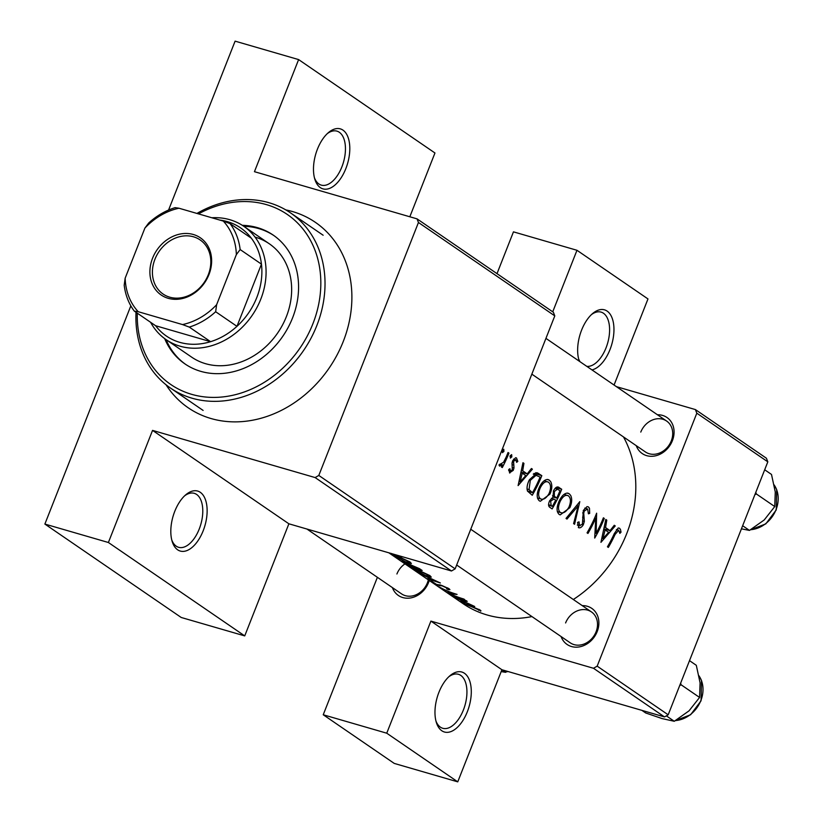 <?xml version="1.0" encoding="UTF-8"?>
<svg xmlns="http://www.w3.org/2000/svg" width="823" height="823" viewBox="0 0 823 823"><rect width="100%" height="100%" fill="white"/><g stroke="black" fill="none" stroke-linecap="round" stroke-linejoin="round"><path stroke-width="1.23" d="M579.341 361.256A31.223 16.594 -73.8 0 1 579.022 360.289A31.223 16.594 -73.8 0 1 581.604 330.105A31.223 16.594 -73.8 0 1 592.57 313.584A31.223 16.594 -73.8 0 1 611.396 316.361A31.223 16.594 -73.8 0 1 609.997 349.569A31.223 16.594 -73.8 0 1 591.974 369.908M586.799 366.358A28.105 14.937 106.2 0 0 606.037 347.862A28.105 14.937 106.2 0 0 601.088 312.112A28.105 14.937 106.2 0 0 591.439 314.612M438.926 692.297A31.223 16.594 -73.8 0 1 449.903 675.776A31.223 16.594 -73.8 0 1 468.729 678.543A31.223 16.594 -73.8 0 1 467.33 711.751A31.223 16.594 -73.8 0 1 436.355 722.471A31.223 16.594 -73.8 0 1 438.926 692.297M435.943 720.999A28.105 14.937 106.2 0 0 442.753 728.283A28.105 14.937 106.2 0 0 463.37 710.043A28.105 14.937 106.2 0 0 458.421 674.294A28.105 14.937 106.2 0 0 448.772 676.794M317.441 149.138A31.223 16.594 -73.8 0 1 328.418 132.616A31.223 16.594 -73.8 0 1 347.234 135.383A31.223 16.594 -73.8 0 1 345.845 168.592A31.223 16.594 -73.8 0 1 314.859 179.311A31.223 16.594 -73.8 0 1 317.441 149.138M314.458 177.84A28.105 14.937 106.2 0 0 321.268 185.113A28.105 14.937 106.2 0 0 341.884 166.884A28.105 14.937 106.2 0 0 336.936 131.135A28.105 14.937 106.2 0 0 327.287 133.635M174.774 511.32A31.223 16.594 -73.8 0 1 185.751 494.798A31.223 16.594 -73.8 0 1 204.567 497.576A31.223 16.594 -73.8 0 1 203.178 530.784A31.223 16.594 -73.8 0 1 172.192 541.503A31.223 16.594 -73.8 0 1 174.774 511.32M171.791 540.032A28.105 14.937 106.2 0 0 178.601 547.305A28.105 14.937 106.2 0 0 199.217 529.076A28.105 14.937 106.2 0 0 194.269 493.327A28.105 14.937 106.2 0 0 184.619 495.827M582.262 605.635A21.861 18.24 124.4 0 1 597.2 631.56A21.861 18.24 124.4 0 1 578.672 647.001A21.861 18.24 124.4 0 1 561.08 636.549M456.662 565.01L570.246 642.825A18.734 15.637 -55.6 0 0 596.078 631.797A18.734 15.637 -55.6 0 0 591.428 611.911A18.734 15.637 -55.6 0 0 565.596 622.949M657.443 414.761A21.861 18.24 124.4 0 1 672.391 440.696A21.861 18.24 124.4 0 1 653.853 456.127A21.861 18.24 124.4 0 1 636.261 445.675M531.843 374.146L645.438 451.961A18.734 15.637 -55.6 0 0 671.27 440.933A18.734 15.637 -55.6 0 0 666.62 421.047A18.734 15.637 -55.6 0 0 640.778 432.085M429.246 580.482A21.861 18.24 124.4 0 1 428.516 582.602A21.861 18.24 124.4 0 1 409.988 598.043A21.861 18.24 124.4 0 1 392.396 587.591M306.907 529.024L401.562 593.877A18.734 15.637 -55.6 0 0 427.394 582.838A18.734 15.637 -55.6 0 0 428.33 579.855M404.967 563.858A18.734 15.637 -55.6 0 0 396.912 573.991M285.828 209.916A112.432 93.801 124.4 0 1 343.222 341.586A112.432 93.801 124.4 0 1 257.959 419.061A112.432 93.801 124.4 0 1 166.04 384.773M474.706 606.489L467.567 603.609L463.061 600.523L467.217 601.356L466.24 600.697L453.782 596.809L474.706 606.489M449.152 588.795L441.54 585.348L436.488 584.402L431.293 581.017L437.445 585.04L442.404 585.945L447.331 588.26L446.591 588.795L448.309 589.669L449.924 589.649L449.152 588.795M447.496 587.838L446.591 588.795M427.528 578.816L440.367 582.972L418.989 572.973L436.571 581.748L427.59 578.662M406.12 562.407L411.387 563.467L409.967 561.955L395.585 555.206C390.421 552.943 389.269 552.747 392.129 554.62L406.212 562.171M390.544 553.354L392.129 554.62L392.406 553.91M397.396 555.288A118.677 99.017 -55.6 0 0 402.262 556.862L401.861 556.585M480.807 610.573L480.591 611.129L480.231 610.1L471.764 606.51A118.677 99.017 124.4 0 1 460.417 601.346L461.302 601.963A118.677 99.017 -55.6 0 0 472.484 607.055L480.93 610.913M478.976 609.349L478.708 610.337M405.101 563.446A118.677 99.017 -55.6 0 0 422.148 570.483L419.452 568.642L404.083 562.058C401.429 560.761 401.12 560.782 403.157 562.119L405.173 563.251M404.083 562.058C401.429 560.761 401.12 560.782 403.157 562.119L403.332 561.697M426.005 576.028L431.262 577.098L429.853 575.575L415.471 568.827C410.307 566.574 409.154 566.378 412.014 568.24L426.088 575.802M410.43 566.975L412.014 568.24L412.292 567.531M447.671 592.611A118.677 99.017 -55.6 0 0 464.717 599.648L463.822 599.031A118.677 99.017 124.4 0 1 450.315 593.836L457.063 594.401A118.677 99.017 124.4 0 1 440.017 587.375L440.912 587.982A118.677 99.017 -55.6 0 0 454.203 593.836L447.681 592.57M388.837 552.809L463.061 603.65A118.677 99.017 -55.6 0 0 531.946 616.581M573.322 599.504A118.677 99.017 -55.6 0 0 626.663 533.767A118.677 99.017 -55.6 0 0 623.464 436.91M621.015 532.193L620.491 529.539L619.544 528.232L618.207 527.975L614.277 533.643A118.677 99.017 124.4 0 1 607.446 546.801L608.341 547.418A118.677 99.017 -55.6 0 0 615.079 534.456L618.67 530.259L619.853 533.376L621.015 532.193L619.462 531.74M616.345 529.539L618.67 530.259M600.944 542.347L615.244 525.938L614.267 525.269L610.049 530.64L605.543 527.553L606.777 520.146L605.81 519.478L600.944 542.347M594.7 538.067A118.677 99.017 -55.6 0 0 604.277 518.428L603.382 517.821A118.677 99.017 124.4 0 1 596.15 533.325L596.634 513.192A118.677 99.017 124.4 0 1 587.056 532.831L587.951 533.448A118.677 99.017 -55.6 0 0 595.759 518.068L594.7 538.067M578.322 527.543C579.937 528.376 581.604 527.44 583.332 524.724L584.34 521.391L583.744 513.243L584.258 511.042L587.632 508.995L588.414 513.819L589.69 513.387L589.474 508.285L588.455 506.937L587.036 506.618L583.373 510.404L582.396 524.2L579.567 525.64L579.011 521.844L577.551 522.471L578.857 527.79M584.793 508.089L587.632 508.995M579.937 525.815L577.314 524.992M574.567 524.272L579.804 501.66L566.029 518.428L566.975 519.076L578.116 505.95L573.61 523.623L574.567 524.272M569.866 507.678C571.985 502.843 572.252 498.748 570.658 495.395L569.156 493.718L567.284 493.09C564.372 493.368 561.739 495.878 559.373 500.61C556.399 507.102 556.327 511.711 559.167 514.416L560.185 514.9L569.866 507.678L568.827 507.369M557.408 486.959L559.023 487.422C557.14 486.228 555.288 487.391 553.467 490.92L553.005 497.277L549.723 500.641C548.087 504.201 548.241 506.505 550.196 507.575L552.13 508.912A118.677 99.017 -55.6 0 0 561.708 489.263L558.22 487.031M549.99 494.057C552.11 489.222 552.367 485.128 550.772 481.774L549.28 480.097L547.408 479.47C544.497 479.747 541.853 482.257 539.487 486.99C536.514 493.481 536.442 498.09 539.291 500.796L540.3 501.279L549.99 494.057L548.941 493.749M532.244 495.281A118.677 99.017 -55.6 0 0 541.822 475.643L537.162 472.741L529.415 479.747C527.183 484.13 526.545 487.905 527.492 491.053L532.244 495.281M518.099 485.591L532.399 469.182L531.421 468.513L527.204 473.883L522.698 470.797L523.932 463.39L522.965 462.721L518.099 485.591M509.478 472.844L513.243 470.365L513.994 467.927L513.583 461.291L515.856 459.82L516.649 462.341L517.811 461.394L516.525 457.979L515.661 457.711L512.657 460.757L512.009 463.236L512.317 469.82L510.404 471.095L509.91 468.74L508.686 469.542L509.859 473.03M513.593 459.111L515.856 459.82M508.686 470.633L510.589 471.188L508.686 470.602M510.301 457.989L511.813 456.888L511.659 454.646L510.157 455.757L510.486 458.072M499.479 465.993L502.472 464.861A118.677 99.017 124.4 0 1 501.382 466.95L502.277 467.567A118.677 99.017 -55.6 0 0 508.943 453.113L508.048 452.506A118.677 99.017 124.4 0 1 506.011 457.413L503.553 462.269L498.954 464.974L499.798 466.137M499.828 464.172L500.775 464.45L499.849 464.151M502.4 452.578L503.913 451.477L503.758 449.235L502.256 450.346L502.575 452.66M548.252 479.593L547.408 479.47M568.137 493.214L567.284 493.09M695.404 409.576L766.408 458.226L767.818 461.837L696.814 413.187L695.404 409.576L616.406 386.645M451.477 570.987L315.137 477.577L318.81 475.437L455.15 568.847L451.477 570.987L288.883 523.798L244.729 635.901L181.214 617.476L44.874 524.066L130.836 305.837M315.137 477.577L152.543 430.388L288.883 523.798M664.511 716.926L593.496 668.276L597.169 666.146L668.183 714.796L664.511 716.926L501.917 669.747L430.902 621.098L386.748 733.2L457.753 781.85L394.248 763.415L323.233 714.765L377.387 577.314M496.999 273.648L513.459 231.849L576.974 250.285L552.727 311.835M593.496 668.276L430.902 621.098M668.183 714.796L767.818 461.837M597.169 666.146L696.814 413.187M386.748 733.2L323.233 714.765M457.753 781.85L501.917 669.747M614.061 385.041L647.979 298.934L576.974 250.285M417.045 218.867L553.385 312.277L554.795 315.888L418.454 222.488L417.045 218.867L254.451 171.688L298.615 59.585L235.1 41.15L168.571 210.06M318.81 475.437L418.454 222.488M455.15 568.847L554.795 315.888M244.729 635.901L108.389 542.501L44.874 524.066M108.389 542.501L152.543 430.388M298.615 59.585L434.956 152.985L409.823 216.778M522.914 463.092L523.932 463.39M521.659 470.489L522.698 470.797M521.319 472.176L527.204 473.883M531.185 468.832L532.399 469.182M520.177 481.805L522.224 473.143L525.784 475.581L520.177 481.805L519.118 481.496M521.185 472.834L522.224 473.143M516.515 461.024L517.811 461.394M512.564 460.993L513.583 461.291M512.112 462.526L513.223 462.845M512.06 464.635L513.655 465.098M512.678 467.546L513.994 467.927M512.184 470.056L513.243 470.365M509.972 456.354L511.813 456.888M507.925 452.825L508.943 453.113M501.104 464.46L502.472 464.861M502.071 450.942L503.913 451.477M534.096 473.4L541.822 475.643M533.263 474.099L540.104 477.093A118.677 99.017 124.4 0 1 532.491 492.71L529.045 489.592L530.31 480.365L536.431 474.964L533.314 474.048M527.605 491.29L532.491 492.71M527.018 489.006L529.045 489.592M529.271 480.066L530.31 480.365M547.13 479.47L549.28 480.097M537.47 498.1L540.392 498.8C538.057 496.608 538.057 492.874 540.382 487.607C543.046 482.587 545.752 480.786 548.488 482.175C550.999 484.387 551.194 488.142 549.095 493.45C546.246 498.378 543.345 500.158 540.392 498.8L537.429 497.946M539.343 487.309L540.382 487.607M544.178 480.755L548.488 482.175M555.916 487.586L561.708 489.263M552.377 506.33L551.163 505.497L550.628 501.217L553.879 499.057L555.7 500.106A118.677 99.017 124.4 0 1 552.377 506.33L548.581 505.229M548.55 504.736L551.163 505.497M549.579 500.909L550.628 501.217M556.687 498.09L554.352 496.176L554.352 491.537L557.408 489.181L559.99 490.714A118.677 99.017 124.4 0 1 556.687 498.09L552.891 496.989M552.531 495.652L554.352 496.176M553.334 491.238L554.352 491.537M567.016 493.09L569.156 493.718M557.356 511.731L560.268 512.42C557.943 510.229 557.932 506.495 560.257 501.228C562.932 496.218 565.627 494.407 568.374 495.806C570.874 498.008 571.08 501.763 568.971 507.071C566.131 511.999 563.23 513.778 560.268 512.42L557.315 511.567M559.229 500.929L560.257 501.228M564.064 494.376L568.374 495.806M576.933 505.61L578.116 505.95M588.496 513.038L589.69 513.387M583.24 510.754L584.258 511.042M582.633 512.914L583.744 513.243M583.065 521.021L584.34 521.391M582.262 524.416L583.332 524.724M603.259 518.13L604.277 518.428M594.731 517.77L595.759 518.068M595.029 532.995L596.15 533.325M605.759 519.848L606.777 520.146M604.504 527.245L605.543 527.553M604.164 528.932L610.049 530.64M614.03 525.588L615.244 525.938M603.022 538.561L605.07 529.899L608.629 532.337L603.022 538.561L601.963 538.252M604.031 529.601L605.07 529.899M393.754 555.494C391.439 553.951 392.345 554.054 396.47 555.823L408.187 561.44L409.37 562.685L405.225 561.79L393.754 555.494L392.674 554.013M405.883 563.734L403.702 562.15L405.009 562.675L411.233 566.275A118.677 99.017 124.4 0 1 405.883 563.734M410.728 565.401L412.189 565.463L419.432 569.321A118.677 99.017 124.4 0 1 412.981 567.006L410.667 564.629M419.648 568.775L419.432 569.321M413.64 569.115C411.325 567.572 412.23 567.675 416.356 569.444L428.063 575.061L429.246 576.306L425.1 575.411L413.64 569.115L412.549 567.644M448.751 588.548L448.309 589.669M439.842 584.824L439.441 585.853M457.063 598.527L461.765 600.173L465.314 602.601L457.156 598.29M578.61 358.818A28.105 14.937 106.2 0 0 580.061 361.75M164.672 338.623A78.072 65.14 -55.6 0 0 184.918 363.889A78.072 65.14 -55.6 0 0 200.74 371.348A78.072 65.14 -55.6 0 0 288.204 327.359A78.072 65.14 -55.6 0 0 273.174 235.069A78.072 65.14 -55.6 0 0 257.352 227.621A78.072 65.14 -55.6 0 0 242.291 225.317M273.874 235.563A78.072 65.14 -55.6 0 0 258.772 228.588A78.072 65.14 -55.6 0 0 243.773 226.284M211.809 217.756A68.71 57.322 124.4 0 1 243.731 226.263A68.71 57.322 124.4 0 1 260.788 299.161A68.71 57.322 124.4 0 1 166.071 339.621A78.072 65.14 -55.6 0 0 185.638 364.373M137.297 313.182A103.06 85.983 -55.6 0 0 191.677 394.34A103.06 85.983 -55.6 0 0 312.884 323.809A103.06 85.983 -55.6 0 0 266.415 204.618A103.06 85.983 -55.6 0 0 198.497 213.887M196.934 213.435A106.177 88.596 124.4 0 1 268.967 202.715A106.177 88.596 124.4 0 1 290.478 212.859A106.177 88.596 124.4 0 1 310.919 338.366A106.177 88.596 124.4 0 1 191.965 398.188A106.177 88.596 124.4 0 1 170.454 388.045A106.177 88.596 124.4 0 1 136.021 312.308M255.377 237.209A68.71 57.322 124.4 0 1 269.296 243.773A68.71 57.322 124.4 0 1 282.526 324.982A68.71 57.322 124.4 0 1 205.555 363.694A68.71 57.322 124.4 0 1 191.636 357.131L166.071 339.621A68.71 57.322 124.4 0 1 150.588 322.287M754.856 494.746L756.306 493.934L774.752 506.567L764.238 519.951L749.455 530.403L741.43 528.839M742.644 525.743L749.455 530.403M756.306 493.934L755.823 492.288M764.69 469.779L771.501 474.449L775.266 491.969L774.752 506.567M679.675 685.61L681.125 684.798L680.642 683.152M641.889 710.362L645.716 712.985L662.134 718.592L674.274 721.277L666.352 715.856M681.125 684.798L699.571 697.441L689.057 710.825L674.274 721.277M689.509 660.653L696.309 665.313L700.085 682.843L699.571 697.441M501.896 669.799L505.579 672.319L501.197 671.578M507.349 671.321L505.579 672.319M152.564 258.216A34.669 28.918 124.4 0 1 193.323 234.493A34.669 28.918 124.4 0 1 208.96 274.584A34.669 28.918 124.4 0 1 168.19 298.307A34.669 28.918 124.4 0 1 152.564 258.216M208.291 274.728A32.786 27.354 -55.6 0 0 200.143 239.935A32.786 27.354 -55.6 0 0 154.94 259.245A32.786 27.354 -55.6 0 0 163.077 294.037A32.786 27.354 -55.6 0 0 208.291 274.728M138.233 311.711L134.314 311.135A65.583 54.719 124.4 0 1 124.201 285.19L125.158 278.184A62.455 52.116 -55.6 0 0 138.233 311.711L182.521 324.571A62.455 52.116 -55.6 0 0 216.614 304.726L215.657 311.732A65.583 54.719 124.4 0 1 189.28 327.091L210.585 341.679L155.619 325.733A65.583 54.719 -55.6 0 0 210.585 341.679A65.583 54.719 -55.6 0 0 236.962 326.33A65.583 54.719 -55.6 0 0 256.827 297.453A65.583 54.719 -55.6 0 0 261.457 264.142A65.583 54.719 -55.6 0 0 251.344 238.197A65.583 54.719 -55.6 0 0 219.72 220.05M215.657 311.732L236.962 326.33L261.457 264.142L240.151 249.554L236.355 254.605A62.455 52.116 -55.6 0 0 223.29 221.089L178.992 208.229A62.455 52.116 -55.6 0 0 144.899 228.074L125.158 278.184M144.899 228.074L148.696 223.012A65.583 54.719 124.4 0 1 175.083 207.653L178.992 208.229M155.619 325.733L134.314 311.135M189.28 327.091L182.521 324.571M216.614 304.726L236.355 254.605M223.29 221.089L230.039 223.609A65.583 54.719 124.4 0 1 240.151 249.554M251.344 238.197L230.039 223.609M614.051 534.158L615.079 534.456M535.701 472.649L538.746 473.534M527.45 490.971L531.792 492.226M552.789 496.722L556.101 497.689M582.581 517.183L584.042 517.605M440.408 584.978L440.12 585.729M750.72 529.693A28.105 23.456 -55.6 0 0 776.027 509.694A28.105 23.456 -55.6 0 0 774.196 485.014M675.539 720.567A28.105 23.456 -55.6 0 0 700.846 700.558A28.105 23.456 -55.6 0 0 699.005 675.878M506.845 671.609A28.105 23.456 -55.6 0 0 507.966 671.496M478.791 610.203L479.099 609.421M553.745 499.026L551.379 498.337M557.408 489.181L554.959 488.471M579.937 525.825L577.314 525.064M409.37 562.675L409.72 561.79M429.256 576.295L429.606 575.411M447.794 588.784L448.051 588.136M290.478 212.859L323.141 235.234M170.454 388.045L203.116 410.43M545.937 338.366L666.62 421.047M750.494 529.827L765.812 523.881L776.254 509.931L776.686 489.582L774.176 484.922M591.428 611.911L470.746 529.24M698.994 675.796L701.505 680.446L701.062 700.805L690.62 714.745L675.313 720.691M508.285 671.589L506.629 671.733M243.731 226.263L269.296 243.773"/></g></svg>
